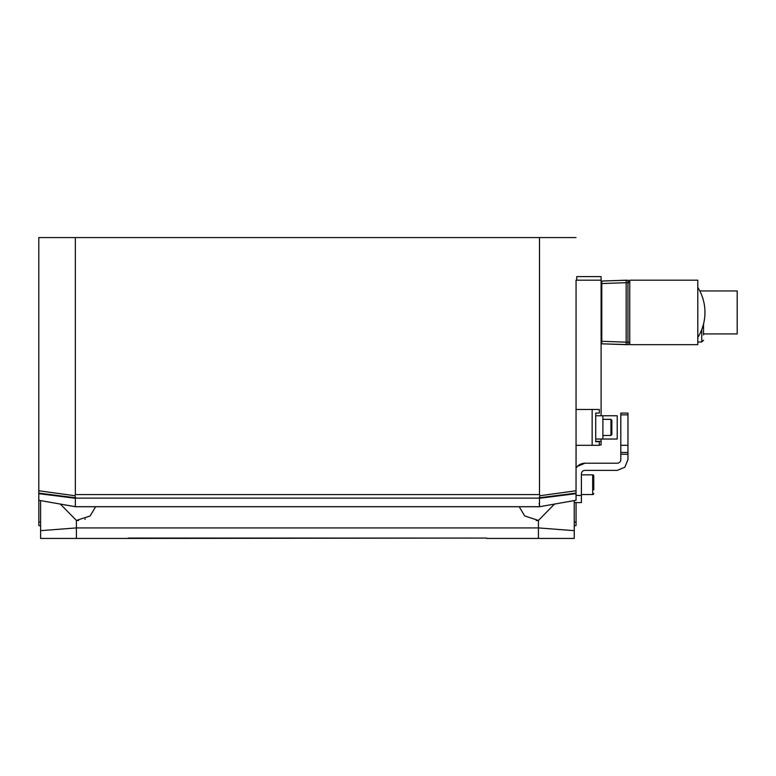 <?xml version="1.0" encoding="UTF-8"?>
<svg xmlns="http://www.w3.org/2000/svg" width="776" height="776" viewBox="0 0 776 776"><rect width="100%" height="100%" fill="white"/><g stroke="black" fill="none" stroke-linecap="round" stroke-linejoin="round"><path stroke-width="1.16" d="M574.24 538.428L486.494 538.428L574.24 538.428L574.24 500.598L574.24 530.668M40.595 538.428L40.595 500.598L40.595 538.428L128.341 538.428L40.595 538.428M128.341 538.069L486.494 538.069L128.341 538.428M538.428 538.428L538.428 520.424L524.712 515.972L519.212 506.728M95.623 506.728L90.123 515.972L76.407 520.424L76.407 538.428M538.428 520.424L554.481 504.09M76.407 520.424L60.353 504.09M77.309 520.492L78.599 520.512M84.797 519.26L85.37 519.018M536.226 520.512L537.525 520.492M576.064 280.194L576.034 500.277L539.504 506.728L539.504 498.27L538.932 498.134L539.999 495.719L576.034 490.772M559.612 503.178L539.504 506.728L75.34 506.728L38.8 500.277L38.8 237.572L576.034 237.572M574.24 522.248L576.064 521.918L576.064 502.605M576.064 467.967L576.064 445.308M576.064 521.918L576.064 525.565L574.24 525.885M38.8 490.772L74.836 495.719L75.34 494.584L539.504 494.584L539.504 237.572M539.504 494.584L539.999 495.719M539.194 503.149L539.504 506.699L75.34 506.689M576.034 493.662L539.504 498.27M75.34 237.572L75.34 494.584M40.595 525.876L38.839 525.565L38.839 500.287M74.836 495.719L75.912 498.134L75.34 498.27L75.34 506.641M55.222 503.178L75.224 506.67M75.34 498.27L38.8 493.662M38.8 432.765L38.8 460.168M38.8 422.028L38.8 302.397M592.146 445.308L599.314 445.308L599.314 441.719L595.726 441.719L595.726 413.075L599.314 413.075L599.314 409.485L592.146 409.485L592.146 445.308L576.034 445.308M576.034 409.485L592.146 409.485M602.894 439.041L617.221 439.041L617.221 415.761L602.894 415.761L602.894 439.041L595.726 439.041M602.894 415.761L595.726 415.761M611.847 434.356L611.847 420.233L611.847 434.356M703.531 334.912L703.531 323.999L703.531 334.912M699.826 290.942L737.2 290.942L737.2 333.923L703.531 333.923M697.799 280.194L697.799 344.66L629.753 344.66L629.753 280.194L697.799 280.194M697.799 287.363A47.452 47.452 0 0 1 697.799 337.502M599.314 444.949L601.099 444.949L601.099 441.369L595.726 441.369M601.099 280.194L601.099 276.615L576.743 276.615L576.743 280.194L601.099 280.194L601.099 415.761M601.099 439.041L601.099 441.369M576.743 280.194L576.034 280.194M601.099 341.304L601.788 341.304L601.788 343.816A0.718 0.718 0 0 1 601.099 343.099A0.718 0.718 0 0 0 601.788 343.816L601.099 343.099L601.788 343.816L626.164 344.544M601.099 281.766A0.718 0.718 0 0 1 601.099 281.727A0.718 0.718 0 0 0 601.099 281.766L601.788 281.048L626.174 280.194L626.174 282.707L627.959 282.707L627.959 344.66L626.174 344.66L628.036 344.66M626.154 343.564L626.174 342.158L601.788 341.304L601.788 281.048A0.718 0.718 0 0 0 601.759 281.048A0.718 0.718 0 0 1 601.788 281.048L626.174 280.194L626.174 344.66L601.788 343.816M601.788 281.048L627.959 280.194L627.959 282.707L629.753 282.707M629.753 342.876A1.794 1.794 0 0 1 627.959 344.66A1.794 1.794 0 0 0 629.753 342.876L629.753 342.944M629.753 281.989A1.794 1.794 0 0 0 629.753 281.911A1.794 1.794 0 0 1 629.753 281.989L627.959 280.194A1.794 1.794 0 0 1 628.036 280.194A1.794 1.794 0 0 0 627.959 280.194M620.8 452.466L620.8 454.261L627.959 454.261L627.959 452.466L620.8 452.466L620.8 414.859L627.959 414.859L627.959 413.075L620.8 413.075L620.8 414.859M590.051 463.214L584.988 463.214A10.748 10.748 0 0 0 576.034 468.015L577.383 466.357L584.988 463.214L617.221 463.214A3.579 3.579 0 0 0 620.8 459.635L620.8 454.261M627.959 454.261L627.959 459.635L624.816 467.23L617.221 470.372L584.988 470.372A3.579 3.579 0 0 0 581.399 473.961L581.399 495.447L576.034 495.447M627.959 414.859L627.959 445.308L620.8 445.308M627.959 452.466L627.959 445.308M574.24 502.605L581.399 502.605L581.399 495.447M581.399 494.555L592.689 494.555L593.756 493.478A1.077 1.077 0 0 1 592.689 494.555L592.689 474.854L593.756 475.93A1.077 1.077 0 0 0 593.223 474.999M592.913 474.873A1.077 1.077 0 0 0 592.689 474.854L581.399 474.854M593.756 475.93L593.756 489.869M40.595 530.658L76.407 527.923L538.428 527.923L574.24 530.658M539.068 497.804L576.034 493.119M538.932 498.134L75.912 498.134M75.767 497.804L38.8 493.119M40.595 522.229L38.839 521.918M602.894 435.452L610.955 435.452L610.955 419.574M703.531 340.189L701.746 341.974L701.746 329.625M601.099 283.55L626.174 282.707M626.174 342.158L629.753 342.158M611.847 420.233L610.955 419.341L602.894 419.341M610.955 435.452L611.847 434.56M701.746 341.974L697.799 341.974"/></g></svg>

